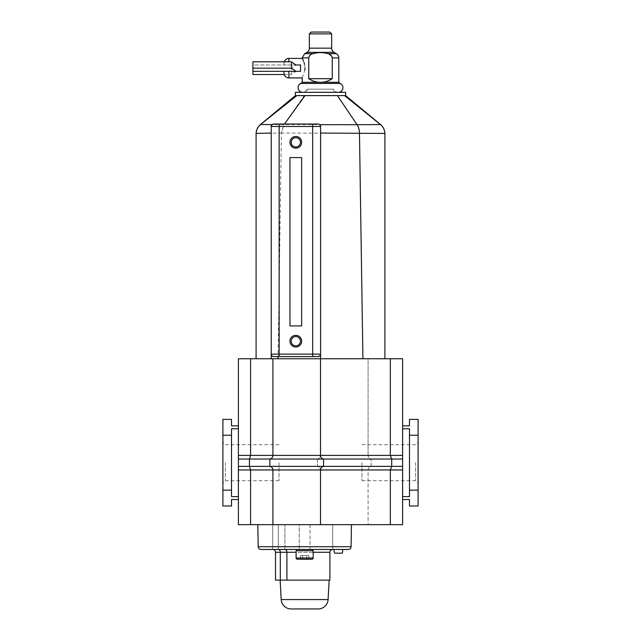 <?xml version="1.0" encoding="UTF-8"?>
<svg xmlns="http://www.w3.org/2000/svg" width="641" height="641" viewBox="0 0 641 641"><rect width="100%" height="100%" fill="white"/><g stroke="black" fill="none" stroke-linecap="round" stroke-linejoin="round"><path stroke-width="0.48" stroke-dasharray="3.21 2.4" d="M222.908 462.69L222.908 483.138L222.908 462.69M225.344 462.69L225.344 480.702L225.344 462.69M418.092 462.69L418.092 483.138L418.092 462.69M415.656 462.69L415.656 480.702L415.656 462.69M361.981 462.69L361.981 480.702L361.981 462.69M279.019 462.69L279.019 480.702L279.019 462.69M238.396 455.422L238.396 459.036L249.301 459.036L250.663 455.422L238.396 455.422L238.396 358.752L250.663 358.752L250.663 455.422L402.604 455.422L402.604 358.752L390.401 358.752L390.401 455.422L391.539 459.036L402.604 459.036L402.604 455.422M250.663 358.752L320.5 358.752L320.5 455.422L320.5 358.752L368.078 358.752L368.078 455.422L368.078 358.752L390.401 358.752M238.396 469.957L238.396 524.667L250.663 524.667L250.663 469.957L238.396 469.957L238.396 459.036M320.5 358.752L320.5 455.422C320.348 457.353 319.33 458.563 317.447 459.036C319.33 458.563 320.348 457.353 320.5 455.422M272.922 358.752L272.922 455.422M402.604 425.848L402.604 496.607L402.604 425.848L409.487 425.848L409.487 419.382L418.092 419.382L418.092 505.997L409.487 505.997L409.487 499.531L402.604 499.531L402.604 496.607L402.604 499.531M238.396 466.352L317.447 466.352L317.447 459.036L249.301 459.036L249.301 466.352L250.663 469.957L320.5 469.957L320.5 524.667L320.5 469.957L402.604 469.957L402.604 524.667L250.663 524.667M272.922 469.957L272.922 524.667M238.396 499.531L238.396 425.848L238.396 499.531L231.513 499.531L231.513 505.997L222.908 505.997L222.908 490.141L231.513 490.141L231.513 496.607L231.513 428.781L231.513 490.141M323.553 459.036L323.553 466.352C321.67 466.824 320.652 468.026 320.5 469.957L320.5 524.667M390.401 524.667L390.401 469.957L391.539 466.352L371.131 466.352L371.131 459.036L317.447 459.036L317.447 466.352C319.33 466.824 320.348 468.026 320.5 469.957C320.348 468.026 319.33 466.824 317.447 466.352L371.131 466.352C369.248 466.824 368.23 468.026 368.078 469.957L368.078 524.667L368.078 469.957C368.23 468.026 369.248 466.824 371.131 466.352L371.131 459.036C369.248 458.563 368.23 457.353 368.078 455.422C368.23 457.353 369.248 458.563 371.131 459.036L391.539 459.036L391.539 466.352L402.604 466.352L402.604 459.036M402.604 469.957L402.604 466.352M238.396 425.848L231.513 425.848L231.513 419.382L222.908 419.382L222.908 490.141M238.396 496.607L231.513 496.607L231.513 428.781L238.396 428.781M222.908 435.247L231.513 435.247M402.604 428.781L409.487 428.781L409.487 496.607L409.487 428.781L409.487 496.607L402.604 496.607M418.092 490.141L409.487 490.141M418.092 435.247L409.487 435.247M269.869 466.352L269.869 459.036M295.805 148.191A5.857 5.857 0 0 1 289.956 142.334A5.857 5.857 0 0 1 295.805 136.477A5.857 5.857 0 0 1 301.663 142.334A5.857 5.857 0 0 1 295.805 148.191M295.805 347.037A5.857 5.857 0 0 1 289.956 341.188A5.857 5.857 0 0 1 295.805 335.331A5.857 5.857 0 0 1 301.663 341.188A5.857 5.857 0 0 1 295.805 347.037M295.373 92.312L345.627 92.312M320.596 358.752L256.088 358.752L256.096 133.448C256.352 129.827 257.818 126.87 260.518 124.578L380.49 124.586L344.578 95.613L314.042 95.613M312.431 95.613L304.699 95.613M256.096 133.448L281.471 133.04L283.891 124.707L304.291 95.613L296.815 95.613M320.596 126.477L320.596 354.12L318.16 356.556L273.651 356.556M289.956 157.582L289.956 325.932L301.663 325.932L301.663 157.582L289.956 157.582M271.215 358.752L271.215 126.477M384.912 358.752L362.91 358.752L384.912 358.752L384.904 133.44L281.471 133.04M256.088 358.752L362.91 358.752L359.473 133.032A12.203 8.245 -90 0 0 357.069 124.707L337.43 95.613M260.518 124.578L296.422 95.613M284.452 124.034L318.16 124.034L319.819 124.691M273.651 124.034L279.147 124.034M380.49 124.586C383.182 126.87 384.648 129.827 384.904 133.44M302.688 92.312L338.312 92.312L302.688 92.312A4.639 4.639 0 0 0 307.079 89.163L333.921 89.163L307.079 89.163L307.079 92.312L333.921 92.312L307.079 92.312M338.312 92.312A4.639 4.639 0 0 1 333.921 89.163L333.921 92.312M340.187 83.442L300.813 83.442M338.801 82.272L302.199 82.272M309.21 56.256L308.754 57.914L308.754 78.691C312.479 81.135 316.398 82.328 320.5 82.272C324.602 82.328 328.521 81.135 332.246 78.691L332.158 57.169M331.886 56.432L327.888 53.684C322.96 52.266 318.04 52.266 313.112 53.684L310.188 55.102M329.819 32.05L311.181 32.05M309.347 33.877L331.653 33.877M300.509 64.989L300.509 71.335L300.509 64.989L284.003 64.989L295.974 64.989L291.463 68.162L291.463 74.508L295.974 71.335L300.509 71.335L288.883 71.335L300.509 71.335L300.509 64.989L252.915 64.989L252.915 61.816M302.199 77.922L304.908 70.053M284.227 61.816A4.88 4.88 90 0 0 284.003 63.283L284.003 64.989L284.003 63.283M284.003 73.042L284.003 71.335L288.883 71.335L284.003 71.335M305.02 68.162L304.563 64.356M304.098 62.73L303.481 61.087M308.754 78.691L332.246 78.691M252.915 74.508L252.915 64.989L295.974 64.989M252.915 71.335L295.974 71.335M284.227 74.508L291.463 74.508M252.915 68.162L291.463 68.162M312.568 550.675L296.711 550.675L312.568 550.675L296.711 550.675L312.568 550.675L312.568 549.457L309.01 549.457L332.711 549.457L278.33 549.457L332.711 549.457L332.711 524.667L284.925 524.667L332.711 524.667M296.102 557.999A1.218 1.218 0 0 0 297.32 559.216L311.959 559.216A1.218 1.218 0 0 0 313.177 557.999L313.177 550.675L296.102 550.675L313.177 550.675L296.102 550.675L296.102 557.999L313.177 557.999M312.568 549.457L260.991 549.457M296.711 550.675L296.711 549.457M310.036 524.667L310.036 549.457L299.251 549.457L310.036 549.457L299.251 549.457L310.036 549.457L310.036 524.667L299.251 524.667L299.251 549.457L299.251 524.667L310.036 524.667M257.818 524.667L351.46 524.667L257.818 524.667M272.721 549.457L272.721 524.667L284.925 524.667L272.697 524.667L272.697 549.457L332.687 549.457L278.346 549.457A2.788 1.955 90 0 1 280.309 552.246L280.309 580.129L329.899 580.129M333.769 549.457L342.751 549.457L333.769 549.457M334.594 553.175L342.43 553.175L342.751 549.457M306.751 559.216L300.413 559.216L306.751 559.216L306.751 555.555L308.866 555.555L308.866 559.216L308.866 555.555L302.528 555.555L306.751 555.555L306.751 559.216L306.751 555.555L308.866 555.555L302.528 555.555L302.528 559.216L300.413 559.216L302.528 559.216L302.528 555.555L300.413 555.555L306.751 555.555L306.751 559.216M300.413 555.555L300.413 559.216L300.413 555.555L302.528 555.555L302.528 559.216L302.528 555.555L300.413 555.555M332.687 524.667L284.941 524.667L332.687 524.667L332.687 549.457M280.133 580.129L329.154 580.129L280.133 580.129M291.094 608.95L318.184 608.95M275.51 580.129L280.309 580.129M278.346 524.667L284.941 524.667L278.346 524.667L278.346 549.457L278.346 524.667M278.082 358.752L281.399 133.04L283.859 124.707M357.053 124.707A12.203 8.245 -90 0 1 359.473 133.032M336.357 53.684L327.888 53.684M338.801 57.914L332.246 57.914M313.112 53.684L304.643 53.684M334.097 52.378L306.903 52.378M288.883 71.335L288.883 77.922M288.883 58.403L288.883 61.816M331.653 48.155L309.347 48.155M308.754 57.914L302.199 57.914M284.941 549.457L284.925 524.667L284.941 549.457A2.788 1.955 -90 0 1 286.904 552.246L286.904 580.129M351.076 546.717L258.203 546.717M278.33 524.667L278.33 549.457L278.33 524.667M328.088 599.575L281.199 599.575M275.51 552.246L329.899 552.246M313.177 552.246L296.102 552.246M279.019 480.702L225.344 480.702L222.908 483.138M361.981 480.702L415.656 480.702L418.092 483.138M279.019 444.686L225.344 444.686L222.908 442.25M361.981 444.686L415.656 444.686L418.092 442.25"/><path stroke-width="0.96" d="M402.604 455.422L402.604 459.036L391.699 459.036L390.337 455.422L402.604 455.422L402.604 358.752L390.337 358.752L390.337 455.422L238.396 455.422L238.396 358.752L250.599 358.752L250.599 455.422L249.461 459.036L238.396 459.036L238.396 455.422M390.337 358.752L320.5 358.752L320.5 455.422C320.652 457.353 321.67 458.563 323.553 459.036C321.67 458.563 320.652 457.353 320.5 455.422M320.5 358.752L272.922 358.752L272.922 455.422C272.77 457.353 271.752 458.563 269.869 459.036C271.752 458.563 272.77 457.353 272.922 455.422M272.922 358.752L250.599 358.752M402.604 469.957L402.604 524.667L390.337 524.667L390.337 469.957L402.604 469.957L402.604 459.036M402.604 499.531L409.487 499.531L409.487 505.997L418.092 505.997L418.092 419.382L409.487 419.382L409.487 425.848L402.604 425.848M320.5 524.667L320.5 469.957L238.396 469.957L238.396 524.667L390.337 524.667M402.604 466.352L391.699 466.352L390.337 469.957L320.5 469.957C320.652 468.026 321.67 466.824 323.553 466.352L323.553 459.036L391.699 459.036L391.699 466.352L269.869 466.352C271.752 466.824 272.77 468.026 272.922 469.957L272.922 524.667M272.922 469.957C272.77 468.026 271.752 466.824 269.869 466.352L249.461 466.352L250.599 469.957L250.599 524.667M238.396 469.957L238.396 459.036M238.396 499.531L231.513 499.531L231.513 505.997L222.908 505.997L222.908 419.382L231.513 419.382L231.513 425.848L238.396 425.848M222.908 435.247L231.513 435.247L231.513 428.781L238.396 428.781M222.908 490.141L231.513 490.141L231.513 435.247M238.396 496.607L231.513 496.607L231.513 490.141M402.604 496.607L409.487 496.607L409.487 428.781L402.604 428.781M418.092 435.247L409.487 435.247M418.092 490.141L409.487 490.141M323.553 459.036L249.461 459.036L249.461 466.352L238.396 466.352M269.869 466.352L269.869 459.036M295.805 336.549A4.639 4.639 0 0 0 291.174 341.188A4.639 4.639 0 0 0 295.805 345.82A4.639 4.639 0 0 0 300.445 341.188A4.639 4.639 0 0 0 295.805 336.549M295.805 347.037A5.857 5.857 0 0 1 289.956 341.188A5.857 5.857 0 0 1 295.805 335.331A5.857 5.857 0 0 1 301.663 341.188A5.857 5.857 0 0 1 295.805 347.037M295.805 137.695A4.639 4.639 0 0 0 291.174 142.334A4.639 4.639 0 0 0 295.805 146.965A4.639 4.639 0 0 0 300.445 142.334A4.639 4.639 0 0 0 295.805 137.695M295.805 148.191A5.857 5.857 0 0 1 289.956 142.334A5.857 5.857 0 0 1 295.805 136.477A5.857 5.857 0 0 1 301.663 142.334A5.857 5.857 0 0 1 295.805 148.191M296.422 95.613L344.578 95.613C345.98 95.613 345.98 95.613 344.578 95.613C345.98 95.613 345.98 95.613 344.578 95.613L380.49 124.586C383.166 126.846 384.64 129.803 384.904 133.44L320.596 133.064M384.912 133.889C384.84 130.099 383.366 126.966 380.498 124.49L345.627 95.613L345.627 92.312L295.373 92.312L295.373 95.613L260.502 124.49C257.634 126.966 256.16 130.099 256.088 133.889M314.042 95.613L312.431 95.613M304.699 95.613L304.291 95.613M320.596 354.12L320.596 358.752L320.596 354.12A2.444 2.444 0 0 1 318.16 356.556L273.651 356.556C272.185 356.404 271.367 355.587 271.215 354.12L320.596 354.12L320.596 126.477L271.215 126.477L272 124.674L273.651 124.034L284.452 124.034L304.996 95.613M271.215 358.752L271.215 126.477A2.444 2.444 0 0 1 273.651 124.034A2.444 2.444 0 0 0 271.215 126.477M289.956 325.932L289.956 157.582L301.663 157.582L301.663 325.932L289.956 325.932M271.215 133.072L256.104 133.384L256.088 134.001M256.088 358.752L256.088 134.041M279.147 356.556L279.147 124.034L318.16 124.034A2.444 2.444 0 0 1 320.596 126.477L319.819 124.691L357.053 124.707A12.203 8.245 90 0 1 359.473 133.032L362.91 358.752L320.596 358.752M384.912 358.752L384.904 133.44M357.053 124.707L380.49 124.586M260.647 124.474L296.815 95.613M260.687 124.474L272 124.674M256.104 133.384C256.376 129.794 257.858 126.862 260.542 124.594M271.215 354.12A2.444 2.444 0 0 0 273.651 356.556A2.444 2.444 0 0 1 271.215 354.12M300.813 83.442L340.187 83.442L338.801 82.272L320.5 82.272C316.398 82.328 312.479 81.135 308.754 78.691L308.754 57.914C309.218 55.583 310.669 54.173 313.112 53.684C318.04 52.266 322.96 52.266 327.888 53.684C330.331 54.181 331.782 55.583 332.246 57.914L332.246 78.691C328.521 81.135 324.602 82.328 320.5 82.272L302.199 82.272L300.813 83.442A4.639 4.639 0 0 0 302.688 92.312M340.187 83.442A4.639 4.639 0 0 1 338.312 92.312M327.888 53.684L336.357 53.684A4.88 4.88 0 0 1 338.801 57.914L338.801 82.272M332.158 57.169L331.886 56.432M313.112 53.684L304.643 53.684L306.903 52.378L334.097 52.378L336.357 53.684M329.819 32.05L331.653 33.877L309.347 33.877L311.181 32.05L329.819 32.05M305.02 68.162C301.911 80.75 301.911 80.75 305.02 68.162C301.911 55.575 301.911 55.575 305.02 68.162L304.908 70.053M300.509 68.162L300.509 71.335L295.974 71.335L291.463 68.162L291.463 61.816L295.974 64.989L300.509 64.989L300.509 68.162M288.883 61.816L288.883 58.403A4.88 4.88 90 0 0 284.227 61.816M288.883 71.335L288.883 77.922A4.88 4.88 90 0 1 284.003 73.042L284.003 71.335M306.903 52.378A4.88 4.88 0 0 0 309.347 48.155L331.653 48.155A4.88 4.88 0 0 0 334.097 52.378M309.347 48.155L309.347 33.877M331.653 48.155L331.653 33.877M304.563 64.356L304.098 62.73M303.481 61.087L302.199 57.914L308.754 57.914M310.188 55.102L309.21 56.256M308.754 78.691L332.246 78.691M291.463 61.816L252.915 61.816L252.915 74.508L284.227 74.508M252.915 68.162L291.463 68.162M295.974 64.989L300.509 64.989M252.915 71.335L295.974 71.335M296.102 557.999A1.218 1.218 0 0 0 297.32 559.216L311.959 559.216A1.218 1.218 0 0 0 313.177 557.999L313.177 550.675L296.102 550.675L296.102 557.999L313.177 557.999M312.568 550.675L312.568 549.457M342.751 549.457L333.769 549.457L334.594 553.175L342.43 553.175L342.751 549.457L348.287 549.457L260.991 549.457A2.788 2.788 0 0 1 258.203 546.717L257.818 524.667M296.711 550.675L296.711 549.457M348.287 549.457A2.788 2.788 0 0 0 351.076 546.717L351.46 524.667M296.102 552.246L280.309 552.246A2.788 1.955 -90 0 0 278.346 549.457L272.697 549.457A2.788 2.788 0 0 1 275.51 552.246L275.51 580.129L329.899 580.129L329.899 552.246L313.177 552.246M332.711 549.457L333.769 549.457M280.133 580.129L281.199 599.575A9.919 9.919 0 0 0 291.094 608.95L318.184 608.95A9.919 9.919 0 0 0 328.088 599.575L329.154 580.129M312.672 356.556L312.672 124.034M359.481 133.032A12.203 8.245 90 0 0 357.069 124.707L337.43 95.613M278.018 356.556L278.018 358.752M332.246 57.914L338.801 57.914M258.203 546.717L351.076 546.717M280.309 580.129L280.309 552.246L275.51 552.246M281.199 599.575L328.088 599.575M284.941 549.457A2.788 1.955 90 0 1 286.904 552.246L286.904 580.129M288.883 77.922L302.199 77.922L302.199 82.272M304.643 53.684L302.199 57.914M288.883 58.403L302.199 58.403M329.899 552.246C330.059 550.547 330.988 549.617 332.687 549.457"/></g></svg>

